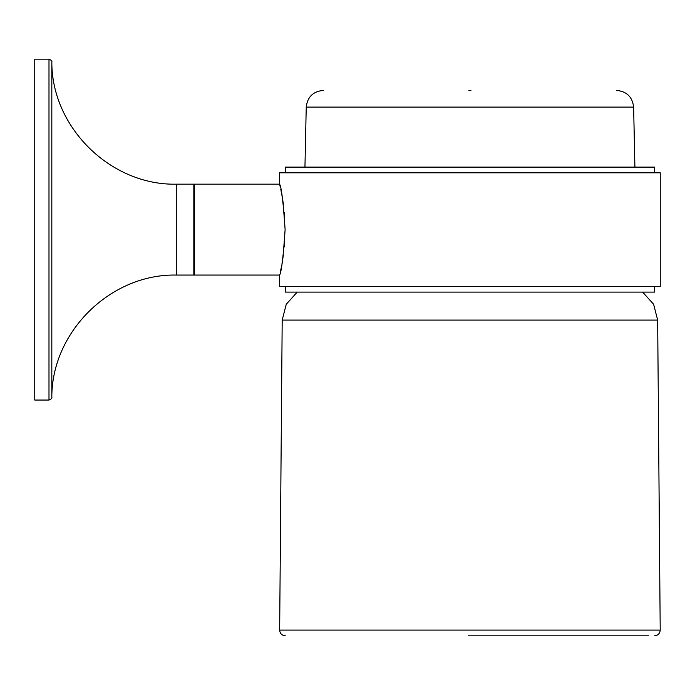 <?xml version="1.0" encoding="UTF-8"?>
<svg xmlns="http://www.w3.org/2000/svg" width="695" height="695" viewBox="0 0 695 695"><rect width="100%" height="100%" fill="white"/><g stroke="black" fill="none" stroke-linecap="round" stroke-linejoin="round"><path stroke-width="1.04" d="M176.782 184.166L193.827 184.166L193.827 275.064L176.782 275.064L176.782 184.166C111 185.8 51.647 127.741 51.821 61.959L51.821 397.271C52.299 398.096 51.352 399.017 48.989 400.051L48.989 59.179L34.75 59.179L34.75 400.051L48.989 400.051M34.75 312.064L34.75 248.176M654.568 172.803L654.568 167.121L285.289 167.121L285.289 172.803M285.289 286.427L285.289 292.108L654.568 292.108L654.568 286.427M279.607 275.064C281.423 272.37 283.265 257.219 285.115 229.619C283.256 201.993 281.423 186.842 279.607 184.166L279.607 172.803L660.25 172.803L660.25 286.427L279.607 286.427L279.607 275.064L194.392 275.064L194.392 184.166L279.607 184.166L280.433 187.754M284.568 243.815L284.298 246.977M283.404 254.857L281.979 263.822M281.206 267.844L280.441 271.432M280.815 189.509L282.344 197.476M282.882 200.777L283.404 204.365M284.307 212.262L284.568 215.415M469.916 90.428L470.932 90.428M468.925 90.428L469.933 90.428M648.843 635.821L468.291 635.821M471.158 635.821L469.933 635.821M634.909 167.121L633.623 107.108L306.234 107.108C307.416 96.944 313.097 91.384 323.279 90.428M642.632 292.108L653.604 304.245L657.661 320.091L282.196 320.091L286.253 304.245L297.225 292.108M657.661 320.091L660.207 630.096L279.659 630.096C279.981 633.562 281.875 635.473 285.341 635.821M51.821 397.271C51.647 331.489 111 273.43 176.782 275.064M51.821 61.959C52.299 61.134 51.352 60.213 48.989 59.179M193.827 192.689L194.392 192.689M193.827 266.541L194.392 266.541M633.623 107.108C632.441 96.944 626.76 91.384 616.578 90.428M306.234 107.108L304.949 167.121M282.196 320.091L279.659 630.096M660.207 630.096C659.885 633.562 657.991 635.473 654.525 635.821"/></g></svg>
